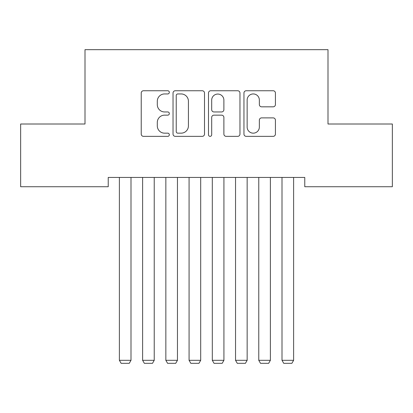<?xml version="1.0" encoding="UTF-8"?>
<svg xmlns="http://www.w3.org/2000/svg" width="413" height="413" viewBox="0 0 413 413"><rect width="100%" height="100%" fill="white"/><g stroke="black" fill="none" stroke-linecap="round" stroke-linejoin="round"><path stroke-width="0.62" d="M169.33 92.347A1.595 1.595 0 0 0 167.735 90.746L143.507 90.746A2.282 2.282 0 0 0 141.225 93.028L141.225 134.075A2.282 2.282 0 0 0 143.507 136.357L167.735 136.357A1.595 1.595 0 0 0 169.33 134.757A1.595 1.595 0 0 0 167.735 133.162L164.601 133.162A7.295 7.295 0 0 1 157.301 125.867L157.301 122.444A7.295 7.295 0 0 1 164.601 115.15L167.735 115.15A1.595 1.595 0 0 0 169.33 113.549A1.595 1.595 0 0 0 167.735 111.954L164.601 111.954A7.295 7.295 0 0 1 157.301 104.659L157.301 101.237A7.295 7.295 0 0 1 164.601 93.942L167.735 93.942A1.595 1.595 0 0 0 169.33 92.347M273.143 106.822A2.282 2.282 0 0 0 275.425 104.546L275.425 93.028A2.282 2.282 0 0 0 273.143 90.746L246.236 90.746A2.282 2.282 0 0 0 243.954 93.028L243.954 134.075A2.282 2.282 0 0 0 246.236 136.357L273.143 136.357A2.282 2.282 0 0 0 275.425 134.075L275.425 120.162A2.282 2.282 0 0 0 273.143 117.886L261.625 117.886A2.282 2.282 0 0 0 259.349 120.162L259.349 127.065A6.102 6.102 0 0 1 253.246 133.162A6.102 6.102 0 0 1 247.144 127.065L247.144 100.039A6.102 6.102 0 0 1 253.246 93.942A6.102 6.102 0 0 1 259.349 100.039L259.349 104.546A2.282 2.282 0 0 0 261.625 106.822L273.143 106.822M304.768 177.435L108.232 177.435L108.232 186.728L20.65 186.728L20.65 124.003L85.001 124.003L85.001 49.663L327.999 49.663L327.999 124.003L392.35 124.003L392.35 186.728L304.768 186.728L304.768 177.435M204.507 93.028A2.282 2.282 0 0 0 202.225 90.746L175.319 90.746A2.282 2.282 0 0 0 173.037 93.028L173.037 134.075A2.282 2.282 0 0 0 175.319 136.357L202.225 136.357A2.282 2.282 0 0 0 204.507 134.075L204.507 93.028M210.775 90.746L237.681 90.746A2.282 2.282 0 0 1 239.963 93.028L239.963 134.075A2.282 2.282 0 0 1 237.681 136.357L226.169 136.357A2.282 2.282 0 0 1 223.887 134.075L223.887 117.426A2.282 2.282 0 0 0 221.605 115.15L213.97 115.15A2.282 2.282 0 0 0 211.688 117.426L211.688 134.757A1.595 1.595 0 0 1 210.093 136.357A1.595 1.595 0 0 1 208.493 134.757L208.493 93.028A2.282 2.282 0 0 1 210.775 90.746M177.827 93.942A1.595 1.595 0 0 0 176.227 95.537L176.227 131.566A1.595 1.595 0 0 0 177.827 133.162L181.131 133.162A7.295 7.295 0 0 0 188.426 125.867L188.426 101.237A7.295 7.295 0 0 0 181.131 93.942L177.827 93.942M223.887 100.153A6.102 6.102 0 0 0 217.785 94.056A6.102 6.102 0 0 0 211.688 100.153L211.688 109.677A2.282 2.282 0 0 0 213.97 111.954L221.605 111.954A2.282 2.282 0 0 0 223.887 109.677L223.887 100.153M130.998 177.435L130.998 360.312L119.383 360.312L119.383 177.435M130.998 360.312L129.259 363.332L121.128 363.332L119.383 360.312M154.23 177.435L154.23 360.312L142.614 360.312L142.614 177.435M154.23 360.312L152.49 363.332L144.359 363.332L142.614 360.312M177.461 177.435L177.461 360.312L165.845 360.312L165.845 177.435M177.461 360.312L175.721 363.332L167.59 363.332L165.845 360.312M200.692 177.435L200.692 360.312L189.077 360.312L189.077 177.435M200.692 360.312L198.952 363.332L190.821 363.332L189.077 360.312M223.923 177.435L223.923 360.312L212.308 360.312L212.308 177.435M223.923 360.312L222.184 363.332L214.053 363.332L212.308 360.312M247.155 177.435L247.155 360.312L235.539 360.312L235.539 177.435M247.155 360.312L245.415 363.332L237.284 363.332L235.539 360.312M270.386 177.435L270.386 360.312L258.77 360.312L258.77 177.435M270.386 360.312L268.646 363.332L260.515 363.332L258.77 360.312M293.617 177.435L293.617 360.312L282.002 360.312L282.002 177.435M293.617 360.312L291.877 363.332L283.746 363.332L282.002 360.312"/></g></svg>
